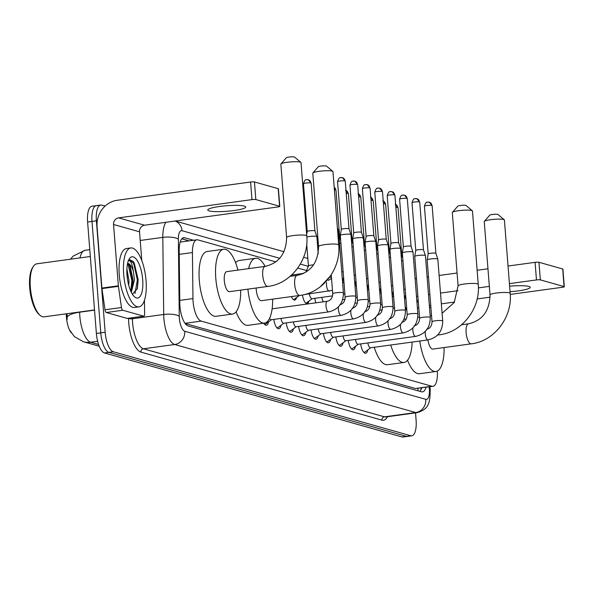 <?xml version="1.0" encoding="UTF-8"?>
<svg xmlns="http://www.w3.org/2000/svg" width="594" height="594" viewBox="0 0 594 594"><rect width="100%" height="100%" fill="white"/><g stroke="black" fill="none" stroke-linecap="round" stroke-linejoin="round"><path stroke-width="0.89" d="M275.846 261.887L197.899 239.879A17.842 6.482 82.2 0 0 196.866 239.798A17.842 6.482 82.2 0 0 192.426 252.554L192.961 298.582A17.842 6.482 82.2 0 0 193.095 301.611A17.842 6.482 82.2 0 0 201.203 321.102L431.927 386.241A17.842 6.482 82.2 0 0 432.967 386.323A17.842 6.482 82.2 0 0 437.303 371.064M66.305 313.803L66.32 314.568A16.06 5.836 82.2 0 0 66.439 317.293A16.06 5.836 82.2 0 0 71.183 332.788M196.866 239.798L180.316 242.062A17.842 16.417 105.8 0 0 180.272 241.736M185.113 323.478L415.421 388.498L432.967 386.323M418.339 302.116L416.914 301.707M405.932 298.611L404.581 298.233M393.518 295.107L392.174 294.728M381.11 291.602L379.759 291.223M368.696 288.097L367.352 287.719M356.289 284.593L354.945 284.214M343.881 281.088L342.53 280.71M331.467 277.591L330.123 277.205M307.202 270.738L297.757 268.072M296.599 297.542A9.519 3.46 -97.8 0 1 294.691 300.067A9.519 3.46 -97.8 0 1 291.402 296.577M309.006 301.047A9.519 3.46 -97.8 0 1 307.105 303.571A9.519 3.46 -97.8 0 1 302.443 294.988M315.926 302.829A9.519 3.46 -97.8 0 1 314.827 298.314M268.57 321.822A10.12 3.675 -97.8 0 1 266.372 325.23A10.12 3.675 -97.8 0 1 263.699 323.181M280.984 325.326A10.12 3.675 -97.8 0 1 278.779 328.734A10.12 3.675 -97.8 0 1 273.797 319.394M293.391 328.824A10.12 3.675 -97.8 0 1 291.194 332.232A10.12 3.675 -97.8 0 1 286.204 322.898M305.799 332.328A10.12 3.675 -97.8 0 1 303.601 335.736A10.12 3.675 -97.8 0 1 298.611 326.403M318.213 335.833A10.12 3.675 -97.8 0 1 316.015 339.241A10.12 3.675 -97.8 0 1 311.026 329.908M330.62 339.337A10.12 3.675 -97.8 0 1 328.423 342.745A10.12 3.675 -97.8 0 1 323.433 333.412M343.035 342.842A10.12 3.675 -97.8 0 1 340.837 346.25A10.12 3.675 -97.8 0 1 335.848 336.917M355.442 346.347A10.12 3.675 -97.8 0 1 353.244 349.755A10.12 3.675 -97.8 0 1 348.255 340.421M367.857 349.851A10.12 3.675 -97.8 0 1 365.652 353.259A10.12 3.675 -97.8 0 1 360.669 343.926M67.107 313.699L67.137 319.594M415.525 412.882L416.09 420.04A17.842 6.482 -97.8 0 1 411.791 435.818L407.402 436.419A17.842 6.482 -97.8 0 1 406.363 436.338L108.873 352.353A17.842 6.482 -97.8 0 1 100.772 332.863L91.996 221.413A17.842 6.482 -97.8 0 1 96.302 205.635L91.907 206.237A17.842 6.482 -97.8 0 0 87.608 222.015L96.377 333.464A17.842 6.482 -97.8 0 0 104.485 352.955L401.975 436.939A17.842 6.482 -97.8 0 0 403.007 437.021L407.402 436.419A17.842 6.482 -97.8 0 1 406.363 436.338L108.873 352.353A17.842 6.482 -97.8 0 1 100.772 332.863L91.996 221.413A17.842 6.482 -97.8 0 1 96.302 205.635A17.842 6.482 -97.8 0 1 97.334 205.717M193.503 240.258L184.675 237.763A17.842 6.482 82.2 0 0 183.635 237.689A17.842 6.482 82.2 0 0 179.195 250.438L179.811 303.378A17.842 6.482 82.2 0 0 179.952 306.4A17.842 6.482 82.2 0 0 188.053 325.898L421.473 391.795A17.842 6.482 82.2 0 0 422.512 391.877A17.842 6.482 82.2 0 0 426.046 387.266M411.791 435.818A17.842 6.482 -97.8 0 1 410.758 435.736L113.268 351.752A17.842 6.482 -97.8 0 1 105.16 332.261L96.391 220.812A17.842 6.482 -97.8 0 1 100.69 205.034A17.842 6.482 -97.8 0 1 101.723 205.116L105.108 206.073M421.651 387.867A17.842 6.482 -97.8 0 1 419.958 391.364M181.794 238.795L189.107 240.86M244.327 206.111A19.03 2.777 175.5 0 0 222.995 206.073A19.03 2.777 175.5 0 0 207.789 210.009A19.03 2.777 175.5 0 0 209.192 210.915A19.03 2.777 175.5 0 0 230.517 210.952A19.03 2.777 175.5 0 0 245.73 207.024A19.03 2.777 175.5 0 0 244.327 206.111M127.569 318.369A2.97 1.077 -97.8 0 1 127.406 318.429A2.97 1.077 -97.8 0 1 127.235 318.421L143.703 316.164L122.758 310.254L106.289 312.503A2.97 1.077 -97.8 0 1 104.997 309.771L101.96 288.587A2.97 1.077 -97.8 0 1 101.901 288.075L97.074 226.745A23.79 21.889 105.8 0 1 117.189 200.275L250.586 182.024A2.97 0.431 -4.5 0 1 254.455 181.957L255.836 199.554A2.97 0.431 175.5 0 0 251.975 199.614L118.57 217.872A5.947 5.472 -74.2 0 0 113.543 224.487L118.369 285.818A2.97 1.077 82.2 0 0 118.429 286.338L121.466 307.514A2.97 1.077 82.2 0 0 122.758 310.254M127.235 318.421L106.289 312.503M141.795 260.558L139.531 231.823A5.947 5.472 -74.2 0 1 144.557 225.208L277.955 206.95A2.97 0.431 175.5 0 0 279.804 206.4A2.97 0.431 175.5 0 0 279.581 206.259L278.2 188.662L254.455 181.957M278.2 188.662A2.97 0.431 -4.5 0 1 278.415 188.81L279.804 206.4M279.581 206.259L255.836 199.554M143.703 316.164A2.97 1.077 82.2 0 0 143.874 316.179A2.97 1.077 82.2 0 0 144.617 314.055L144.453 300.237M94.528 309.942L44.06 316.847A26.76 9.719 -97.8 0 1 40.013 315.266L38.937 314.308A25.572 9.289 -97.8 0 1 29.7 287.763A25.572 9.289 -97.8 0 1 32.551 267.649L33.331 266.431A26.76 9.719 -97.8 0 1 36.798 263.818L90.318 256.497M40.013 315.266A26.76 9.719 -97.8 0 1 30.353 287.489A26.76 9.719 -97.8 0 1 33.331 266.431M146.057 280.576A29.737 10.803 -97.8 0 1 138.885 306.875A29.737 10.803 -97.8 0 1 123.656 274.25A29.737 10.803 -97.8 0 1 130.821 247.95A29.737 10.803 -97.8 0 1 146.057 280.576M138.885 306.875L134.496 307.477A29.737 10.803 -97.8 0 1 119.26 274.851A29.737 10.803 -97.8 0 1 126.433 248.552L130.821 247.95M132.432 294.245L137.407 288.543L138.172 279.7L134.244 263.097L133.093 261.375L129.886 259.838L128.49 260.491M128.059 260.914C130.279 259.541 132.046 262.993 133.36 271.272A14.865 5.398 -97.8 0 0 127.591 263.417M127.012 275.2A20.812 7.559 -97.8 0 1 129.336 258.821A20.812 7.559 -97.8 0 1 137.244 260.536A20.812 7.559 -97.8 0 1 142.694 279.626A20.812 7.559 -97.8 0 1 134.534 296.807A20.812 7.559 -97.8 0 1 127.012 275.2M127.539 279.626L126.96 274.428M128.742 285.291L128.95 280.568L126.901 268.837M130.866 291.327L132.328 287.659L133.071 280.004L130.183 266.387L127.569 263.536M131.326 292.278L134.444 279.819L133.36 271.272M132.002 288.803L132.566 280.583L129.358 265.035M137.303 288.929L138.053 279.833L134.103 262.852M130.777 291.119L131.883 280.672L127.903 263.669M135.016 293.421L137.37 279.923L133.665 263.387L129.737 259.86M280.94 163.937L286.353 157.737A4.165 0.609 -4.5 0 1 289.946 156.942A4.165 0.609 -4.5 0 1 294.305 156.979A4.165 0.609 -4.5 0 1 294.565 157.091L300.876 162.37A10.113 1.47 175.5 0 0 300.26 162.095A10.113 1.47 175.5 0 0 289.664 161.999A10.113 1.47 175.5 0 0 280.94 163.937A10.113 1.47 175.5 0 0 280.851 164.167L286.62 237.481A10.113 1.47 -4.5 0 1 294.698 235.395A10.113 1.47 -4.5 0 1 306.029 235.41A10.113 1.47 -4.5 0 1 306.779 235.892L301.01 162.578A10.113 1.47 175.5 0 0 300.876 162.37M286.62 237.481C286.167 253.497 279.017 263.127 265.162 266.372L226.73 271.629A10.113 3.675 82.2 0 0 224.294 280.576A10.113 3.675 82.2 0 0 229.47 291.661L267.901 286.405C290.874 283.821 309.214 259.719 306.779 235.892M240.667 290.132A32.707 11.88 -97.8 0 1 232.536 314.055A32.707 11.88 -97.8 0 1 215.778 278.17A32.707 11.88 -97.8 0 1 223.663 249.242A32.707 11.88 -97.8 0 1 237.927 270.099M232.536 314.055L216.068 316.305A32.707 11.88 -97.8 0 1 199.309 280.42A32.707 11.88 -97.8 0 1 207.195 251.492L223.663 249.242M312.882 172.958L318.295 166.758A4.165 0.609 -4.5 0 1 321.889 165.956A4.165 0.609 -4.5 0 1 326.255 166.001A4.165 0.609 -4.5 0 1 326.507 166.112L332.826 171.384A10.113 1.47 175.5 0 0 332.202 171.109A10.113 1.47 175.5 0 0 321.606 171.02A10.113 1.47 175.5 0 0 312.882 172.958A10.113 1.47 175.5 0 0 312.793 173.181L318.562 246.503A10.113 1.47 -4.5 0 1 326.648 244.409A10.113 1.47 -4.5 0 1 337.971 244.431A10.113 1.47 -4.5 0 1 338.721 244.914L332.952 171.592A10.113 1.47 175.5 0 0 332.826 171.384M256.163 288.008A10.113 3.675 82.2 0 0 256.237 289.59A10.113 3.675 82.2 0 0 261.419 300.683L299.844 295.426C322.817 292.842 341.156 268.74 338.721 244.914M272.609 299.153A32.707 11.88 -97.8 0 1 264.478 323.077A32.707 11.88 -97.8 0 1 247.898 289.144M264.478 323.077L248.01 325.326A32.707 11.88 -97.8 0 1 236.078 311.82M248.641 268.629A32.707 11.88 -97.8 0 1 255.613 258.256A32.707 11.88 -97.8 0 1 265.11 266.379M235.595 262.748A32.707 11.88 -97.8 0 1 239.144 260.514L255.613 258.256M452.398 212.348L457.811 206.148A4.165 0.609 -4.5 0 1 461.404 205.346A4.165 0.609 -4.5 0 1 465.77 205.383A4.165 0.609 -4.5 0 1 466.023 205.502L472.341 210.773A10.113 1.47 175.5 0 0 471.718 210.499A10.113 1.47 175.5 0 0 461.122 210.41A10.113 1.47 175.5 0 0 452.398 212.348A10.113 1.47 175.5 0 0 452.309 212.57L458.078 285.885A10.113 1.47 -4.5 0 1 466.164 283.798A10.113 1.47 -4.5 0 1 477.487 283.821A10.113 1.47 -4.5 0 1 478.237 284.303L472.468 210.981A10.113 1.47 175.5 0 0 472.341 210.773M412.11 342.085A32.707 11.88 -97.8 0 1 403.994 362.459A32.707 11.88 -97.8 0 1 390.704 345.017M403.994 362.459L387.526 364.716A32.707 11.88 -97.8 0 1 374.235 347.267M405.182 306.846A32.707 11.88 -97.8 0 1 406.883 310.699M484.348 221.362L489.76 215.162A4.165 0.609 -4.5 0 1 493.347 214.367A4.165 0.609 -4.5 0 1 497.713 214.404A4.165 0.609 -4.5 0 1 497.965 214.516L504.284 219.795A10.113 1.47 175.5 0 0 503.667 219.52A10.113 1.47 175.5 0 0 493.072 219.424A10.113 1.47 175.5 0 0 484.348 221.362A10.113 1.47 175.5 0 0 484.251 221.584L490.02 294.906A10.113 1.47 -4.5 0 1 498.106 292.82A10.113 1.47 -4.5 0 1 509.437 292.835A10.113 1.47 -4.5 0 1 510.179 293.317L504.41 220.003A10.113 1.47 175.5 0 0 504.284 219.795M427.918 339.924A10.113 3.675 82.2 0 0 432.878 349.086L471.302 343.829C494.282 341.246 512.615 317.144 510.179 293.317M444.074 347.557A32.707 11.88 -97.8 0 1 435.944 371.48A32.707 11.88 -97.8 0 1 419.78 341.038M435.944 371.48L419.468 373.73A32.707 11.88 -97.8 0 1 407.543 360.231M429.462 306.979A32.707 11.88 -97.8 0 1 430.917 307.751M264.271 324.02A8.917 3.237 82.2 0 0 265.11 324.19A8.917 3.237 82.2 0 0 265.711 323.93L271.406 319.728M269.594 318.302A5.353 1.945 82.2 0 0 271.213 319.75L328.749 311.88A5.353 1.945 82.2 0 0 328.942 311.82M337.607 230.739A5.353 0.78 -4.5 0 1 338.149 230.843A5.353 0.78 -4.5 0 1 338.543 231.073A5.353 0.78 -4.5 0 1 338.55 231.096L343.414 292.924C343.325 303.2 338.439 309.519 328.749 311.88A5.353 1.945 82.2 0 1 328.564 311.88A5.353 1.945 82.2 0 1 326.002 306.007A5.353 1.945 82.2 0 1 327.294 301.269A5.353 1.945 82.2 0 1 327.48 301.269M276.685 327.524A8.917 3.237 82.2 0 0 277.524 327.688A8.917 3.237 82.2 0 0 278.126 327.435L283.813 323.225M280.999 318.414A5.353 1.945 82.2 0 0 283.628 323.255L341.156 315.377A5.353 1.945 82.2 0 0 341.35 315.325M355.821 296.421A5.353 0.78 -4.5 0 0 355.546 296.206A5.353 0.78 -4.5 0 0 355.427 296.168A5.353 0.78 -4.5 0 0 349.428 296.161A5.353 0.78 -4.5 0 0 345.151 297.267L340.288 235.439A5.353 0.78 -4.5 0 1 340.288 235.41A5.353 0.78 -4.5 0 1 343.607 234.452A5.353 0.78 -4.5 0 1 350.564 234.348A5.353 0.78 -4.5 0 1 350.95 234.571A5.353 0.78 -4.5 0 1 350.957 234.6L355.821 296.421C355.732 306.697 350.846 313.023 341.156 315.377A5.353 1.945 82.2 0 1 340.971 315.384A5.353 1.945 82.2 0 1 338.417 309.511A5.353 1.945 82.2 0 1 338.498 306.816M341.305 229.462A3.868 0.564 -4.5 0 1 341.305 229.44A3.868 0.564 -4.5 0 1 343.703 228.742A3.868 0.564 -4.5 0 1 348.73 228.668A3.868 0.564 -4.5 0 1 349.012 228.831A3.868 0.564 -4.5 0 1 349.012 228.853L350.95 234.571M289.092 331.021A8.917 3.237 82.2 0 0 289.931 331.192A8.917 3.237 82.2 0 0 290.533 330.94L296.228 326.73M293.414 321.918A5.353 1.945 82.2 0 0 296.035 326.759L353.564 318.881A5.353 1.945 82.2 0 0 353.764 318.829M368.235 299.925A5.353 0.78 -4.5 0 0 367.953 299.71A5.353 0.78 -4.5 0 0 367.842 299.673A5.353 0.78 -4.5 0 0 361.843 299.666A5.353 0.78 -4.5 0 0 357.558 300.764L352.695 238.944A5.353 0.78 -4.5 0 1 352.695 238.914A5.353 0.78 -4.5 0 1 356.014 237.956A5.353 0.78 -4.5 0 1 362.971 237.852A5.353 0.78 -4.5 0 1 363.365 238.075A5.353 0.78 -4.5 0 1 363.365 238.105L368.235 299.925C368.146 310.202 363.253 316.52 353.564 318.881A5.353 1.945 82.2 0 1 353.385 318.889A5.353 1.945 82.2 0 1 350.824 313.008A5.353 1.945 82.2 0 1 350.906 310.32M353.512 181.103A3.868 3.557 105.8 0 1 357.38 184.43A3.868 0.564 -4.5 0 0 353.051 184.422A3.868 0.564 -4.5 0 0 349.963 185.217L353.72 232.952A3.868 0.564 -4.5 0 1 353.72 232.945A3.868 0.564 -4.5 0 1 356.118 232.247A3.868 0.564 -4.5 0 1 361.137 232.172A3.868 0.564 -4.5 0 1 361.419 232.336A3.868 0.564 -4.5 0 1 361.427 232.358M301.5 334.526A8.917 3.237 82.2 0 0 302.339 334.697A8.917 3.237 82.2 0 0 302.947 334.444L308.635 330.234M305.821 325.415A5.353 1.945 82.2 0 0 308.442 330.264L365.978 322.386A5.353 1.945 82.2 0 0 366.171 322.334M380.643 303.43A5.353 0.78 -4.5 0 0 380.368 303.215A5.353 0.78 -4.5 0 0 380.249 303.178A5.353 0.78 -4.5 0 0 374.25 303.163A5.353 0.78 -4.5 0 0 369.973 304.269L365.11 242.449A5.353 0.78 -4.5 0 1 365.11 242.419A5.353 0.78 -4.5 0 1 368.429 241.461A5.353 0.78 -4.5 0 1 375.386 241.35A5.353 0.78 -4.5 0 1 375.772 241.58A5.353 0.78 -4.5 0 1 375.779 241.609L380.643 303.43C380.554 313.706 375.668 320.025 365.978 322.386A5.353 1.945 82.2 0 1 365.793 322.386A5.353 1.945 82.2 0 1 363.238 316.513A5.353 1.945 82.2 0 1 363.32 313.818M365.926 184.608A3.868 3.557 105.8 0 1 369.795 187.934A3.868 0.564 -4.5 0 0 365.459 187.927A3.868 0.564 -4.5 0 0 362.37 188.721L366.127 236.457A3.868 0.564 -4.5 0 1 366.127 236.449A3.868 0.564 -4.5 0 1 368.525 235.751A3.868 0.564 -4.5 0 1 373.552 235.677A3.868 0.564 -4.5 0 1 373.834 235.84A3.868 0.564 -4.5 0 1 373.834 235.863L375.772 241.58M313.914 338.031A8.917 3.237 82.2 0 0 314.753 338.201A8.917 3.237 82.2 0 0 315.355 337.949L321.042 333.739M318.236 328.92A5.353 1.945 82.2 0 0 320.857 333.769L378.385 325.891A5.353 1.945 82.2 0 0 378.586 325.839M393.057 306.935A5.353 0.78 -4.5 0 0 392.775 306.719A5.353 0.78 -4.5 0 0 392.656 306.682A5.353 0.78 -4.5 0 0 386.664 306.667A5.353 0.78 -4.5 0 0 382.38 307.774L377.517 245.953A5.353 0.78 -4.5 0 1 377.517 245.923A5.353 0.78 -4.5 0 1 380.836 244.966A5.353 0.78 -4.5 0 1 387.793 244.854A5.353 0.78 -4.5 0 1 388.186 245.084A5.353 0.78 -4.5 0 1 388.186 245.114L393.057 306.935C392.968 317.211 388.075 323.53 378.385 325.891A5.353 1.945 82.2 0 1 378.2 325.891A5.353 1.945 82.2 0 1 375.646 320.018A5.353 1.945 82.2 0 1 375.727 317.322M378.333 188.112A3.868 3.557 105.8 0 1 382.202 191.431A3.868 0.564 -4.5 0 0 377.873 191.424A3.868 0.564 -4.5 0 0 374.777 192.226L378.534 239.961A3.868 0.564 -4.5 0 1 378.541 239.946A3.868 0.564 -4.5 0 1 380.932 239.256A3.868 0.564 -4.5 0 1 385.959 239.182A3.868 0.564 -4.5 0 1 386.241 239.345A3.868 0.564 -4.5 0 1 386.249 239.367M326.321 341.535A8.917 3.237 82.2 0 0 327.16 341.706A8.917 3.237 82.2 0 0 327.762 341.453L333.457 337.244M330.643 332.425A5.353 1.945 82.2 0 0 333.264 337.266L390.8 329.395A5.353 1.945 82.2 0 0 390.993 329.336M390.741 191.617A3.868 3.557 105.8 0 1 394.609 194.936A3.868 0.564 -4.5 0 0 390.28 194.929A3.868 0.564 -4.5 0 0 387.191 195.73L390.949 243.466A3.868 0.564 -4.5 0 1 390.949 243.451L389.931 249.428A5.353 0.78 -4.5 0 1 389.931 249.428A5.353 0.78 -4.5 0 1 393.25 248.47A5.353 0.78 -4.5 0 1 400.208 248.359A5.353 0.78 -4.5 0 1 400.594 248.589A5.353 0.78 -4.5 0 1 400.601 248.619L405.464 310.439C405.375 320.715 400.49 327.034 390.8 329.395A5.353 1.945 82.2 0 1 390.614 329.395A5.353 1.945 82.2 0 1 388.053 323.522A5.353 1.945 82.2 0 1 388.142 320.827M390.949 243.451A3.868 0.564 -4.5 0 1 393.347 242.76A3.868 0.564 -4.5 0 1 398.374 242.686A3.868 0.564 -4.5 0 1 398.648 242.849A3.868 0.564 -4.5 0 1 398.656 242.864L394.899 195.122L392.092 191.706L390.54 191.595C390.525 192.434 389.092 189.597 387.191 195.73M338.736 345.04A8.917 3.237 82.2 0 0 339.575 345.211A8.917 3.237 82.2 0 0 340.176 344.951L345.864 340.748M343.05 335.929A5.353 1.945 82.2 0 0 345.678 340.77L403.207 332.9A5.353 1.945 82.2 0 0 403.4 332.84M417.872 313.944A5.353 0.78 -4.5 0 0 417.597 313.721A5.353 0.78 -4.5 0 0 417.478 313.684A5.353 0.78 -4.5 0 0 411.479 313.677A5.353 0.78 -4.5 0 0 407.202 314.783L402.338 252.962A5.353 0.78 -4.5 0 1 402.338 252.933A5.353 0.78 -4.5 0 1 405.657 251.975A5.353 0.78 -4.5 0 1 412.615 251.863A5.353 0.78 -4.5 0 1 413.001 252.094A5.353 0.78 -4.5 0 1 413.008 252.123L417.872 313.944C417.79 324.22 412.897 330.539 403.207 332.9A5.353 1.945 82.2 0 1 403.022 332.9A5.353 1.945 82.2 0 1 400.467 327.027A5.353 1.945 82.2 0 1 400.549 324.331M403.356 246.978A3.868 0.564 -4.5 0 1 403.356 246.956A3.868 0.564 -4.5 0 1 405.754 246.265A3.868 0.564 -4.5 0 1 410.781 246.183A3.868 0.564 -4.5 0 1 411.063 246.354A3.868 0.564 -4.5 0 1 411.063 246.369L413.001 252.094M351.143 348.544A8.917 3.237 82.2 0 0 351.982 348.715A8.917 3.237 82.2 0 0 352.584 348.455L358.279 344.253M355.464 339.434A5.353 1.945 82.2 0 0 358.085 344.275L415.622 336.404A5.353 1.945 82.2 0 0 415.815 336.345M430.286 317.448A5.353 0.78 -4.5 0 0 430.004 317.226A5.353 0.78 -4.5 0 0 429.893 317.189A5.353 0.78 -4.5 0 0 423.893 317.181A5.353 0.78 -4.5 0 0 419.616 318.287L414.746 256.467A5.353 0.78 -4.5 0 1 414.746 256.437A5.353 0.78 -4.5 0 1 418.065 255.472A5.353 0.78 -4.5 0 1 425.022 255.368A5.353 0.78 -4.5 0 1 425.415 255.598A5.353 0.78 -4.5 0 1 425.423 255.62L430.286 317.448C430.197 327.725 425.311 334.043 415.622 336.404A5.353 1.945 82.2 0 1 415.436 336.404A5.353 1.945 82.2 0 1 412.875 330.531A5.353 1.945 82.2 0 1 412.964 327.836M415.562 198.619A3.868 3.557 105.8 0 1 419.431 201.945A3.868 0.564 -4.5 0 0 415.102 201.938A3.868 0.564 -4.5 0 0 412.013 202.74L415.77 250.475A3.868 0.564 -4.5 0 1 415.77 250.46A3.868 0.564 -4.5 0 1 418.169 249.77A3.868 0.564 -4.5 0 1 423.188 249.688A3.868 0.564 -4.5 0 1 423.47 249.851A3.868 0.564 -4.5 0 1 423.477 249.874M363.558 352.049A8.917 3.237 82.2 0 0 364.397 352.22A8.917 3.237 82.2 0 0 364.998 351.96L370.686 347.757M367.872 342.938A5.353 1.945 82.2 0 0 370.5 347.78L428.029 339.909A5.353 1.945 82.2 0 0 428.222 339.85M427.977 202.123A3.868 3.557 105.8 0 1 431.845 205.45A3.868 0.564 -4.5 0 0 427.509 205.442A3.868 0.564 -4.5 0 0 424.42 206.244L428.177 253.972A3.868 0.564 -4.5 0 1 428.177 253.965L427.16 259.942A5.353 0.78 -4.5 0 1 427.16 259.942A5.353 0.78 -4.5 0 1 430.479 258.977A5.353 0.78 -4.5 0 1 437.436 258.873A5.353 0.78 -4.5 0 1 437.823 259.103A5.353 0.78 -4.5 0 1 437.83 259.125L442.693 320.953C442.604 331.229 437.719 337.548 428.029 339.909A5.353 1.945 82.2 0 1 427.843 339.909A5.353 1.945 82.2 0 1 425.289 334.036A5.353 1.945 82.2 0 1 425.371 331.341M428.177 253.965A3.868 0.564 -4.5 0 1 430.576 253.274A3.868 0.564 -4.5 0 1 435.602 253.193A3.868 0.564 -4.5 0 1 435.885 253.356A3.868 0.564 -4.5 0 1 435.885 253.378L432.128 205.635L429.328 202.22L427.769 202.101C427.754 202.948 426.329 200.104 424.42 206.244M306.853 237.073A5.353 0.78 -4.5 0 1 309.511 236.516A5.353 0.78 -4.5 0 1 316.468 236.412A5.353 0.78 -4.5 0 1 316.862 236.635A5.353 0.78 -4.5 0 1 316.862 236.664L318.206 253.66M310.877 182.989A3.868 0.564 -4.5 0 0 306.549 182.982A3.868 0.564 -4.5 0 0 303.452 183.776L307.209 231.512A3.868 0.564 -4.5 0 1 307.217 231.504A3.868 0.564 -4.5 0 1 309.608 230.814A3.868 0.564 -4.5 0 1 314.634 230.732A3.868 0.564 -4.5 0 1 314.917 230.895A3.868 0.564 -4.5 0 1 314.924 230.918L311.167 183.175L308.36 179.759A3.868 3.557 105.8 0 1 310.877 182.989A3.868 0.564 -4.5 0 1 311.167 183.175M293.414 299.643A8.917 3.237 82.2 0 0 293.518 299.628A8.917 3.237 82.2 0 0 294.119 299.376L299.376 295.485M339.063 237.667A3.868 0.564 -4.5 0 1 339.456 237.741A3.868 0.564 -4.5 0 1 339.738 237.904A3.868 0.564 -4.5 0 1 339.738 237.927M339.501 243.221A5.353 0.78 -4.5 0 1 340.904 243.34M305.828 303.14A8.917 3.237 82.2 0 0 305.925 303.133A8.917 3.237 82.2 0 0 306.526 302.881L312.221 298.671M309.407 293.852A5.353 1.945 82.2 0 0 312.028 298.7L332.595 295.879M351.477 241.164A3.868 0.564 -4.5 0 1 351.863 241.246A3.868 0.564 -4.5 0 1 352.145 241.409A3.868 0.564 -4.5 0 1 352.153 241.431L348.396 193.681L345.589 190.266M351.915 246.725A5.353 0.78 -4.5 0 1 353.319 246.837M321.814 297.356A5.353 1.945 82.2 0 0 323.53 301.789M363.884 244.669A3.868 0.564 -4.5 0 1 364.278 244.75A3.868 0.564 -4.5 0 1 364.56 244.914A3.868 0.564 -4.5 0 1 364.56 244.936M364.322 250.23A5.353 0.78 -4.5 0 1 365.726 250.341M376.292 248.173A3.868 0.564 -4.5 0 1 376.685 248.255A3.868 0.564 -4.5 0 1 376.967 248.418A3.868 0.564 -4.5 0 1 376.975 248.433L373.218 200.69L370.411 197.275M376.73 253.735A5.353 0.78 -4.5 0 1 378.14 253.846M388.706 251.678A3.868 0.564 -4.5 0 1 389.1 251.752A3.868 0.564 -4.5 0 1 389.382 251.923A3.868 0.564 -4.5 0 1 389.382 251.938L390.347 254.781M389.144 257.232A5.353 0.78 -4.5 0 1 390.548 257.351M401.113 255.182A3.868 0.564 -4.5 0 1 401.507 255.257A3.868 0.564 -4.5 0 1 401.789 255.42A3.868 0.564 -4.5 0 1 401.796 255.442M401.551 260.736A5.353 0.78 -4.5 0 1 402.962 260.855M510.053 291.699A19.03 2.777 175.5 0 0 530.227 287.34A19.03 2.777 175.5 0 0 528.823 286.427A19.03 2.777 175.5 0 0 509.622 286.189M415.109 278.757L416.491 278.571M427.108 277.116L428.489 276.93M439.115 275.475L457.068 273.017M477.131 270.27L487.964 268.785M508.033 266.038L535.083 262.34A2.97 0.431 -4.5 0 1 538.951 262.281L540.332 279.878A2.97 0.431 175.5 0 0 536.471 279.937L509.422 283.635M510.253 294.416L562.459 287.273A2.97 0.431 175.5 0 0 564.3 286.724A2.97 0.431 175.5 0 0 564.077 286.583L562.696 268.985L538.951 262.281M562.696 268.985A2.97 0.431 -4.5 0 1 562.912 269.127L564.3 286.724M564.077 286.583L540.332 279.878M489.352 286.382L478.385 287.882M458.041 290.666L440.503 293.072M429.878 294.52L428.497 294.713M417.872 296.168L416.491 296.354M490.109 297.171L477.145 298.945M454.477 302.049L441.349 303.846M430.724 305.301L429.343 305.487M179.774 300.386L192.961 298.582M66.32 314.568L67.115 314.456M417.924 388.379A17.842 16.417 105.8 0 1 417.916 390.785M184.994 323.322L201.203 321.102M179.247 254.358L192.426 252.554M415.421 388.498L431.927 386.241M79.648 311.976L79.648 312.199A23.79 8.643 82.2 0 0 79.834 316.231A23.79 8.643 82.2 0 0 90.644 342.226A20.812 19.157 105.8 0 1 83.375 341.728L74.488 336.694L69.609 330.064M67.1 317.166A20.812 6.311 179.3 0 1 79.648 312.199L94.543 310.157M70.493 259.207L73.181 256.073L85.053 250.312A23.79 8.643 82.2 0 0 79.975 257.915M97.639 341.268L90.644 342.226L98.574 344.468M401.975 436.939L410.758 435.736M104.485 352.955L113.268 351.752M96.377 333.464L105.16 332.261M87.608 222.015L96.391 220.812M279.722 258.293L182.016 230.71A11.895 4.321 82.2 0 0 178.363 239.152L179.254 316.26A11.895 4.321 82.2 0 0 179.351 318.273A11.895 4.321 82.2 0 0 184.756 331.274L425.794 399.324A11.895 4.321 82.2 0 0 429.351 388.855A11.895 4.321 82.2 0 0 429.128 386.85M425.794 399.324A11.895 10.944 -74.2 0 1 415.733 412.555L174.695 344.505A23.79 8.643 -97.8 0 1 163.892 318.51A23.79 8.643 -97.8 0 1 163.706 314.478L132.417 318.763A23.79 8.643 82.2 0 0 132.596 322.794A23.79 8.643 82.2 0 0 143.406 348.789L384.444 416.839A23.79 8.643 82.2 0 0 385.825 416.943L417.114 412.659A23.79 8.643 -97.8 0 1 415.733 412.555L384.444 416.839A2.97 2.74 105.8 0 0 381.927 420.144L140.889 352.094A2.97 2.74 105.8 0 1 143.406 348.789L174.695 344.505A11.895 10.944 -74.2 0 0 184.756 331.274M140.889 352.094A26.76 9.719 -97.8 0 1 128.735 322.854A26.76 9.719 -97.8 0 1 128.527 318.317L128.527 318.28M387.488 416.713A26.76 9.719 -97.8 0 1 381.927 420.144M179.254 316.26A11.895 3.609 179.3 0 0 163.706 314.478L162.815 237.377L140.214 240.466M178.363 239.152A11.895 3.609 179.3 0 0 162.815 237.377A23.79 8.643 -97.8 0 1 165.934 222.282M132.403 317.745L132.417 318.763A2.97 0.898 -0.7 0 1 128.527 318.317M308.457 266.402L300.326 264.107M182.016 230.71A11.895 10.944 -74.2 0 0 175.082 221.035M182.662 238.038L184.675 237.763M144.557 225.208L118.57 217.872M139.531 231.823L113.543 224.487M101.901 288.075L118.369 285.818M251.975 199.614L250.586 182.024M118.429 286.338L101.96 288.587M104.997 309.771L121.466 307.514M265.162 266.372A10.113 3.675 82.2 0 0 262.719 275.312A10.113 3.675 82.2 0 0 267.315 286.36A10.113 3.675 82.2 0 0 267.901 286.405M318.562 246.503C318.117 262.511 310.959 272.141 297.104 275.393A10.113 3.675 82.2 0 0 294.669 284.333A10.113 3.675 82.2 0 0 299.257 295.381A10.113 3.675 82.2 0 0 299.844 295.426M438.142 334.459A10.113 3.675 82.2 0 0 438.773 334.764A10.113 3.675 82.2 0 0 439.36 334.808C462.332 332.232 480.672 308.13 478.237 284.303M490.02 294.906C489.575 310.922 482.417 320.552 468.562 323.797A10.113 3.675 82.2 0 0 466.127 332.737A10.113 3.675 82.2 0 0 470.715 343.785A10.113 3.675 82.2 0 0 471.302 343.829M272.126 308.821L327.294 301.269C330.709 300.505 332.529 297.995 332.744 293.763A5.353 0.78 -4.5 0 1 337.021 292.656A5.353 0.78 -4.5 0 1 343.02 292.664A5.353 0.78 -4.5 0 1 343.132 292.701A5.353 0.78 -4.5 0 1 343.414 292.924M341.105 177.599A3.868 3.557 105.8 0 1 342.456 177.695L340.897 177.576C340.882 178.423 339.456 175.579 337.548 181.712A3.868 0.564 -4.5 0 1 340.637 180.918A3.868 0.564 -4.5 0 1 344.973 180.925A3.868 0.564 -4.5 0 1 345.255 181.111L349.012 228.846M345.255 181.111L342.456 177.695A3.868 3.557 105.8 0 1 344.973 180.925M357.38 184.43A3.868 0.564 -4.5 0 1 357.67 184.615L361.427 232.343L363.365 238.075M369.795 187.934A3.868 0.564 -4.5 0 1 370.077 188.112L373.834 235.848M382.202 191.431A3.868 0.564 -4.5 0 1 382.484 191.617L386.241 239.352L388.186 245.084M389.345 318.792C392.76 318.02 394.579 315.518 394.795 311.278A5.353 0.78 -4.5 0 1 399.071 310.172A5.353 0.78 -4.5 0 1 405.071 310.179A5.353 0.78 -4.5 0 1 405.19 310.217A5.353 0.78 -4.5 0 1 405.464 310.439M403.155 195.114A3.868 3.557 105.8 0 1 404.507 195.211L402.947 195.099C402.94 195.938 401.507 193.102 399.599 199.235A3.868 0.564 -4.5 0 1 402.687 198.433A3.868 0.564 -4.5 0 1 407.024 198.441A3.868 0.564 -4.5 0 1 407.306 198.626L411.063 246.362M407.306 198.626L404.507 195.211A3.868 3.557 105.8 0 1 407.024 198.441M419.431 201.945A3.868 0.564 -4.5 0 1 419.72 202.131L423.477 249.866L425.415 255.598M426.581 329.299C429.997 328.534 431.808 326.024 432.024 321.792A5.353 0.78 -4.5 0 1 436.3 320.686A5.353 0.78 -4.5 0 1 442.3 320.693A5.353 0.78 -4.5 0 1 442.419 320.73A5.353 0.78 -4.5 0 1 442.693 320.953M307.009 179.663A3.868 3.557 105.8 0 1 308.36 179.759L306.808 179.64C306.794 180.487 305.361 177.643 303.452 183.776M305.903 272.186L308.435 266.015A5.353 0.78 -4.5 0 1 313.61 264.82M303.178 273.522A5.353 1.945 82.2 0 0 302.992 273.522A5.353 1.945 82.2 0 0 302.331 273.997M334.385 189.85A3.868 0.564 -4.5 0 1 335.699 189.998A3.868 0.564 -4.5 0 1 335.981 190.184L339.738 237.912L340.704 240.763M334.184 187.244A3.868 3.557 105.8 0 1 335.699 189.998M326.603 282.573A5.353 1.945 82.2 0 0 326.522 285.261A5.353 1.945 82.2 0 0 329.076 291.134A5.353 1.945 82.2 0 0 329.262 291.134A5.353 1.945 82.2 0 0 329.455 291.082M341.743 271.725A5.353 0.78 -4.5 0 1 343.154 271.844M346.22 193.347A3.868 0.564 -4.5 0 1 348.106 193.496A3.868 0.564 -4.5 0 1 348.396 193.681M345.99 190.407A3.868 3.557 105.8 0 1 348.106 193.496M354.158 275.23A5.353 0.78 -4.5 0 1 355.561 275.349M358.627 196.852A3.868 0.564 -4.5 0 1 360.521 197A3.868 0.564 -4.5 0 1 360.803 197.186L364.56 244.921L365.525 247.772M358.397 193.911A3.868 3.557 105.8 0 1 360.521 197M366.565 278.735A5.353 0.78 -4.5 0 1 367.968 278.846M371.042 200.356A3.868 0.564 -4.5 0 1 372.928 200.505A3.868 0.564 -4.5 0 1 373.218 200.69M370.812 197.416A3.868 3.557 105.8 0 1 372.928 200.505M378.979 282.239A5.353 0.78 -4.5 0 1 380.383 282.35M383.449 203.861A3.868 0.564 -4.5 0 1 385.343 204.009A3.868 0.564 -4.5 0 1 385.625 204.195L389.382 251.93M383.219 200.921A3.868 3.557 105.8 0 1 385.343 204.009M391.387 285.744A5.353 0.78 -4.5 0 1 392.79 285.855M395.864 207.365A3.868 0.564 -4.5 0 1 397.75 207.514A3.868 0.564 -4.5 0 1 398.039 207.7L401.789 255.435L402.754 258.279M395.626 204.425A3.868 3.557 105.8 0 1 397.75 207.514M403.794 289.241A5.353 0.78 -4.5 0 1 405.205 289.36M536.471 279.937L535.083 262.34M421.049 387.949L420.864 389.961M99.22 346.205L83.375 341.728M85.053 250.312L89.783 249.666M417.114 412.659C430.019 408.887 429.9 401.373 430.227 389.426L429.915 386.612M100.69 205.034L96.302 205.635M417.515 301.878L416.713 299.176M307.841 258.472L303.616 257.276M283.999 251.745L175.178 221.02M143.874 316.179L127.406 318.429M290.124 276.344L297.104 275.393M458.078 285.885L454.21 302.524L442.092 313.283M437.578 335.053L439.36 334.808M403.942 319.253L406.318 318.926M417.82 317.352L419.52 317.122M430.145 315.666L431.526 315.473M418.785 307.796L417.404 307.989M461.583 324.755L468.562 323.797M265.11 324.19L264.486 324.272M332.744 293.763L331.252 274.807M337.355 227.561L338.543 231.073M277.524 327.688L276.901 327.777M337.548 181.712L341.305 229.447L340.288 235.41M345.151 297.267C344.936 301.5 343.124 304.002 339.709 304.774M349.963 185.217C351.863 179.084 353.296 181.927 353.311 181.081L354.863 181.192L357.67 184.615M289.931 331.192L289.308 331.281M353.72 232.945L352.695 238.914M357.558 300.764C357.35 305.004 355.531 307.506 352.116 308.279M362.37 188.721C364.271 182.588 365.704 185.425 365.718 184.585L367.27 184.697L370.077 188.112M302.339 334.697L301.715 334.786M366.127 236.449L365.11 242.419M369.973 304.269C369.758 308.509 367.938 311.011 364.523 311.783M374.777 192.226C376.685 186.093 378.118 188.929 378.133 188.09L379.685 188.201L382.484 191.617M314.753 338.201L314.129 338.29M378.541 239.946L377.517 245.923M382.38 307.774C382.165 312.013 380.353 314.516 376.938 315.288M327.16 341.706L326.537 341.788M394.795 311.278L389.924 249.458M398.648 242.849L400.594 248.589M339.575 345.211L338.951 345.292M399.599 199.235L403.356 246.97L402.338 252.933M407.202 314.783C406.987 319.023 405.175 321.525 401.759 322.29M412.013 202.74C413.914 196.607 415.347 199.443 415.362 198.604L416.914 198.715L419.72 202.131M351.982 348.715L351.358 348.797M415.77 250.46L414.746 256.437M419.616 318.287C419.401 322.527 417.582 325.029 414.166 325.794M364.397 352.22L363.773 352.301M432.024 321.792L427.16 259.964M435.885 253.356L437.823 259.103M303.794 273.351L291.535 275.089M307.217 231.504L306.675 234.645M308.435 266.015L306.712 244.134M314.917 230.895L316.862 236.635M330.702 275.646L320.374 286.731M304.403 294.542L332.469 290.355M331.534 278.393L328.348 280.427M343.584 277.368L342.463 280.865M335.981 190.184L334.177 187.207M343.941 281.898L342.641 283.078M355.999 280.873L354.878 284.37M344.884 293.852L343.466 294.29M352.145 241.409L353.118 244.268M342.656 299.71L345.01 299.383M356.355 285.402L355.049 286.583M368.406 284.377L367.285 287.875M357.291 297.356L355.88 297.794M360.803 197.186L358.004 193.77M355.064 303.215L357.417 302.888M368.763 288.907L367.456 290.087M380.813 287.882L379.692 291.379M369.706 300.861L368.287 301.299M376.967 248.418L377.933 251.277M367.471 306.719L369.832 306.393M381.17 292.404L379.87 293.592M393.228 291.387L392.107 294.884M382.113 304.366L380.702 304.796M385.625 204.195L382.826 200.779M379.885 310.217L382.239 309.897M393.584 295.909L392.278 297.097M405.635 294.884L404.514 298.381M394.527 307.87L393.109 308.301M398.039 207.7L395.233 204.284"/></g></svg>
